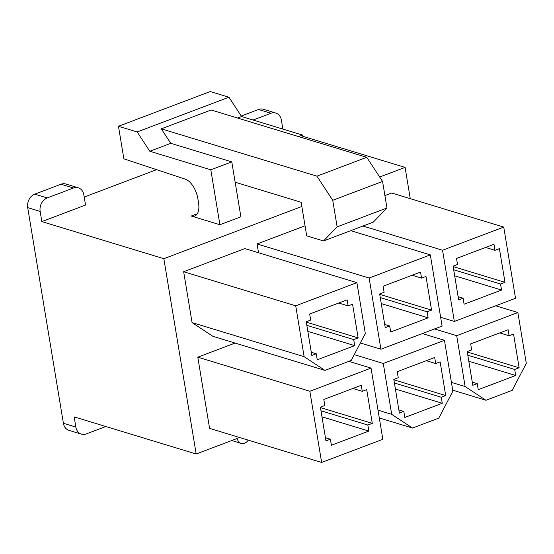 <?xml version="1.0" encoding="UTF-8"?>
<svg xmlns="http://www.w3.org/2000/svg" width="554" height="554" viewBox="0 0 554 554"><rect width="100%" height="100%" fill="white"/><g stroke="black" fill="none" stroke-linecap="round" stroke-linejoin="round"><path stroke-width="0.83" d="M241.246 116.015L258.517 109.477A10.865 8.698 -73.1 0 1 263.358 109.256L275.809 113.044A10.865 8.698 106.9 0 0 270.968 113.258L253.095 120.024M84.215 197.058L156.595 169.662M63.398 423.277L75.85 427.058A10.865 8.698 106.9 0 0 81.431 434.142L68.98 430.361A10.865 8.698 -73.1 0 1 63.398 423.277L27.7 207.639A10.865 8.698 -73.1 0 1 34.757 194.156L60.982 184.233A10.865 8.698 -73.1 0 1 65.822 184.011L78.273 187.799A10.865 8.698 106.9 0 0 73.426 188.021L47.208 197.944A10.865 8.698 106.9 0 0 40.151 211.42L41.834 221.593L163.845 258.697L196.178 453.996L237.257 438.443A7.604 6.087 106.9 0 0 241.17 443.408A7.604 6.087 106.9 0 0 248.199 440.125M454.675 275.802L501.543 290.054L500.546 284.022L504.985 282.339L499.41 248.635L494.964 250.318L493.967 244.279L456.524 258.455L457.521 264.487L453.082 266.169L458.657 299.873L463.102 298.191L458.13 296.681M463.102 298.191L464.1 304.222L501.543 290.054M500.546 284.022L453.678 269.763M504.985 282.339L453.144 266.571M494.964 250.318L485.567 247.458M442.549 250.242L454.342 321.445L515.525 298.287L503.738 227.085L442.549 250.242L362.946 226.032M440.645 317.283L454.342 321.445M410.265 198.664L405.092 167.398L379.663 177.024M301.84 206.476L163.845 258.697M305.039 225.803L257.077 243.954L258.531 252.749M503.738 227.085L391.685 193.014L384.905 195.576M356.894 282.658L244.84 248.587L183.658 271.737L192.072 322.594L212.923 336.326L324.976 370.397L351.201 360.474L365.315 333.515L356.894 282.658L295.711 305.815L304.132 356.672L192.072 322.594M235.097 343.065L197.799 357.178L209.585 428.381L321.639 462.458L382.828 439.301L371.041 368.098L309.852 391.256L321.639 462.458M197.799 357.178L309.852 391.256M348.868 361.36L371.041 368.098M362.268 391.332L366.713 389.649L372.288 423.353L367.849 425.036L368.846 431.067L331.403 445.236L330.406 439.204L325.96 440.887L320.385 407.183L324.824 405.5L323.827 399.469L361.27 385.293L362.268 391.332L352.87 388.472M372.288 423.353L320.447 407.585M367.849 425.036L320.981 410.777M368.846 431.067L321.978 416.816M330.406 439.204L325.433 437.695M257.077 243.954L369.13 278.032L380.917 349.228L442.099 326.077L430.313 254.875L369.13 278.032M360.363 342.981L380.917 349.228M350.71 230.665L430.313 254.875M421.546 278.101L425.984 276.425L431.566 310.122L427.127 311.805L428.124 317.844L390.681 332.012L389.677 325.974L385.238 327.656L379.656 293.952L384.102 292.277L383.105 286.238L420.548 272.069L421.546 278.101L412.148 275.248M431.566 310.122L379.725 294.361M427.127 311.805L380.252 297.553M428.124 317.844L381.256 303.585M389.677 325.974L384.711 324.464M434.523 328.944L456.697 335.682L465.118 386.54L451.42 382.378M465.118 386.54L485.962 400.272L452.708 390.154M485.962 400.272L512.187 390.348L526.3 363.389L517.879 312.532L456.697 335.682M509.112 335.759L513.551 334.076L519.133 367.78L514.694 369.463L515.691 375.494L478.247 389.67L477.243 383.631L472.804 385.314L467.223 351.61L471.669 349.927L470.665 343.896L508.115 329.727L509.112 335.759L499.715 332.899M519.133 367.78L467.292 352.012M514.694 369.463L467.818 355.204M515.691 375.494L468.816 361.243M477.243 383.631L472.278 382.121M495.712 305.787L517.879 312.532M412.543 428.055L438.768 418.131L452.881 391.172L444.46 340.315L383.278 363.472L391.692 414.33L412.543 428.055L379.289 417.945M435.693 363.542L440.132 361.866L445.714 395.563L441.268 397.246L442.265 403.284L404.822 417.453L403.824 411.414L399.386 413.097L393.804 379.4L398.243 377.717L397.246 371.679L434.689 357.51L435.693 363.542L426.296 360.689M445.714 395.563L393.873 379.802M441.268 397.246L394.4 382.994M442.265 403.284L395.397 389.026M403.824 411.414L398.852 409.905M391.692 414.33L378.001 410.161M354.255 354.643L383.278 363.472M422.286 333.57L444.46 340.315M183.658 271.737L295.711 305.815M304.132 356.672L324.976 370.397M348.127 305.891L352.566 304.208L358.147 337.912L353.701 339.588L354.705 345.627L317.255 359.795L316.258 353.764L311.819 355.446L306.237 321.742L310.676 320.06L309.679 314.028L347.123 299.853L348.127 305.891L338.729 303.031M358.147 337.912L306.307 322.144M353.701 339.588L306.833 325.337M354.705 345.627L307.83 331.375M316.258 353.764L311.286 352.247M75.85 427.058L74.167 416.892L196.178 453.996M282.872 129.082L281.39 120.128A10.865 8.698 106.9 0 0 275.809 113.044M41.834 221.593L85.538 205.056L83.855 194.883A10.865 8.698 106.9 0 0 78.273 187.799M81.431 434.142A10.865 8.698 106.9 0 0 86.272 433.927L105.835 426.518M302.789 136.291L405.092 167.398M219.903 224.737L191.268 216.025A17.382 8.857 69.3 0 0 194.724 216.012A17.382 8.857 69.3 0 0 198.533 202.785L197.813 198.429A17.382 8.857 69.3 0 0 185.334 179.184L123.861 158.825L118.473 126.277L137.15 131.956L149.802 151.256L210.811 169.808L231.787 161.872L240.886 216.801L219.903 224.737L210.811 169.808M118.473 126.277L210.25 91.542L228.927 97.22L241.579 116.527L302.588 135.079L303.066 137.946M298.592 136.589L302.588 135.079M149.802 151.256L170.784 143.32L231.787 161.872M237.59 118.037L241.579 116.527M235.159 182.218L301.147 202.279L306.701 235.845L323.508 240.955L337.137 226.842L332.739 200.299L316.923 176.165L161.29 128.84L170.784 143.32M137.15 131.956L228.927 97.22M161.29 128.84L211.116 109.99L366.741 157.315L382.565 181.442L386.955 207.985L373.334 222.106L323.508 240.955M337.137 226.842L386.955 207.985M332.739 200.299L382.565 181.442M316.923 176.165L366.741 157.315M258.517 109.477L270.968 113.258M197.328 213.733L191.268 216.025M27.7 207.639L40.151 211.42M34.757 194.156L47.208 197.944M60.982 184.233L73.426 188.021M231.738 440.534L241.17 443.408"/></g></svg>
